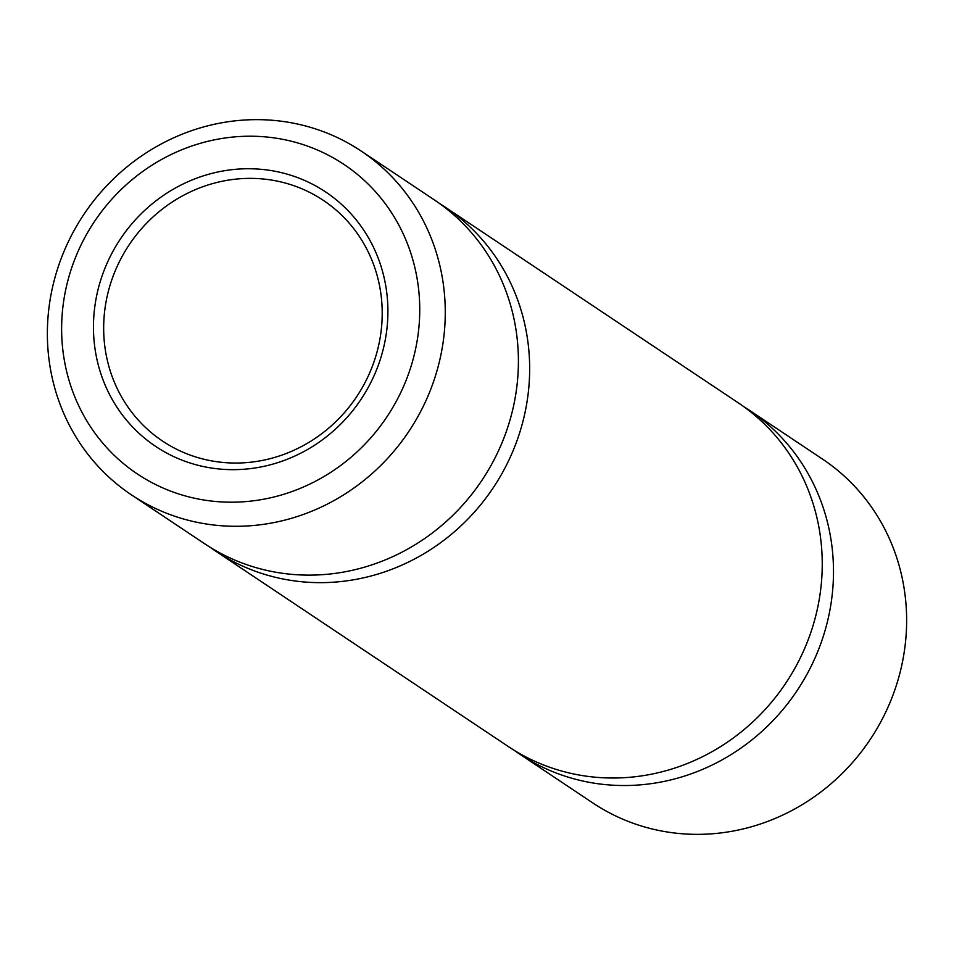 <?xml version="1.0" encoding="UTF-8"?>
<svg xmlns="http://www.w3.org/2000/svg" width="954" height="954" viewBox="0 0 954 954"><rect width="100%" height="100%" fill="white"/><g stroke="black" fill="none" stroke-linecap="round" stroke-linejoin="round"><path stroke-width="1.43" d="M376.46 370.045A152.998 144.579 123.7 0 1 183.764 460.818A152.998 144.579 123.7 0 1 104.904 268.372A152.998 144.579 123.7 0 1 297.612 177.599A152.998 144.579 123.7 0 1 376.46 370.045M114.492 272.617A144.734 136.768 -56.3 0 0 162.562 441.082A144.734 136.768 -56.3 0 0 371.38 368.804A144.734 136.768 -56.3 0 0 323.311 200.34A144.734 136.768 -56.3 0 0 114.492 272.617M514.17 750.285A206.756 195.379 -56.3 0 0 519.727 754.149L592.875 802.982A206.756 195.379 -56.3 0 0 891.167 699.735A206.756 195.379 -56.3 0 0 822.503 459.089L749.355 410.244A206.756 195.379 -56.3 0 0 743.667 406.595M405.82 381.04A186.078 175.834 -56.3 0 0 309.919 146.988A186.078 175.834 -56.3 0 0 75.545 257.377A186.078 175.834 -56.3 0 0 171.458 491.429A186.078 175.834 -56.3 0 0 405.82 381.04M62.833 254.265A206.756 195.379 123.7 0 1 361.125 151.018A206.756 195.379 123.7 0 1 429.801 391.677A206.756 195.379 123.7 0 1 131.497 494.911A206.756 195.379 123.7 0 1 62.833 254.265M131.497 494.911L204.645 543.756A206.756 195.379 -56.3 0 0 502.937 440.509A206.756 195.379 -56.3 0 0 434.273 199.851L361.125 151.018M210.333 547.405A206.756 195.379 -56.3 0 0 215.89 551.269L508.47 746.636A206.756 195.379 -56.3 0 0 806.774 643.39A206.756 195.379 -56.3 0 0 738.11 402.731L445.53 207.364A206.756 195.379 -56.3 0 0 439.83 203.715M215.89 551.269A206.756 195.379 -56.3 0 0 514.194 448.022A206.756 195.379 -56.3 0 0 445.53 207.364M519.727 754.149A206.756 195.379 -56.3 0 0 818.031 650.902A206.756 195.379 -56.3 0 0 749.355 410.244"/></g></svg>
